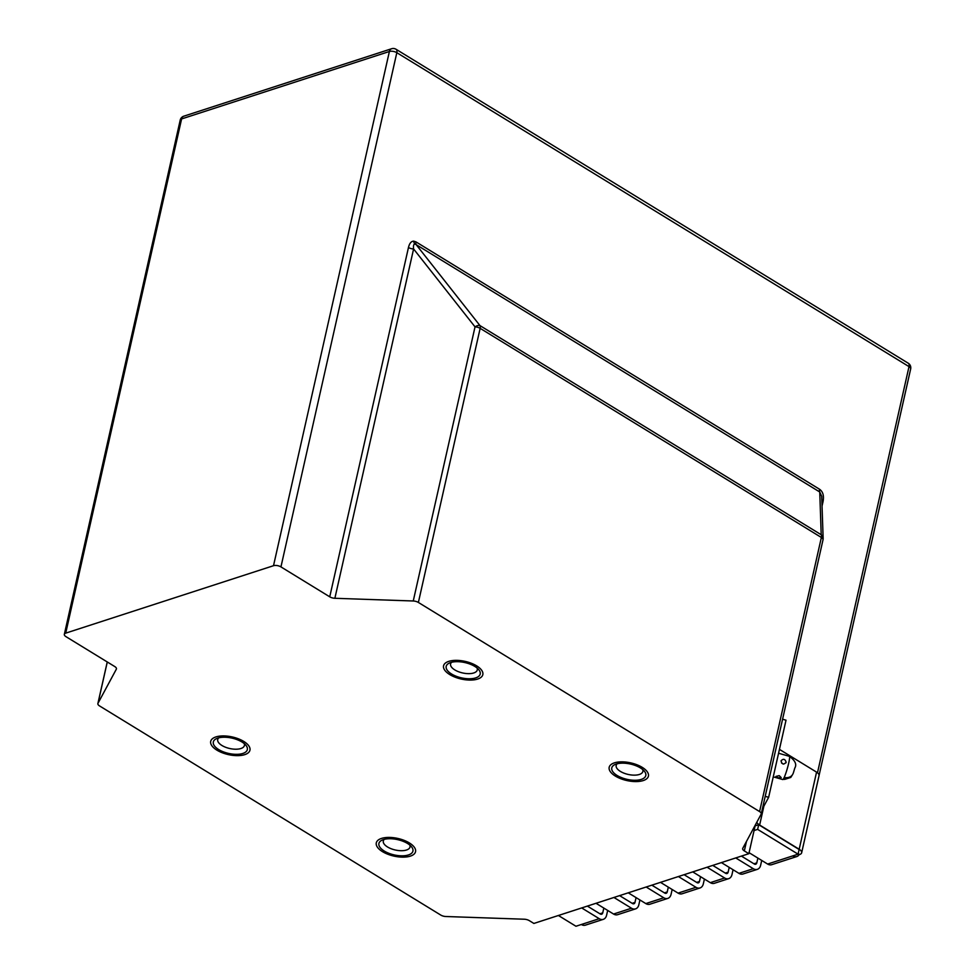 <?xml version="1.0" encoding="UTF-8"?>
<svg xmlns="http://www.w3.org/2000/svg" width="975" height="975" viewBox="0 0 975 975"><rect width="100%" height="100%" fill="white"/><g stroke="black" fill="none" stroke-linecap="round" stroke-linejoin="round"><path stroke-width="1.46" d="M822.912 540.101A5.363 2.413 12.7 0 0 823.01 539.821A5.363 2.413 12.7 0 0 821.364 537.469L480.151 328.343L418.385 602.452L759.586 811.578L821.364 537.469A5.363 2.888 -58.5 0 0 821.206 534.739L819.743 491.997L416.142 244.627A5.363 2.888 121.5 0 1 415.984 241.897L413.68 241.142A5.363 3.656 -88.7 0 0 414.85 244.067L416.142 244.627L479.992 325.613L821.206 534.739A5.363 5.046 -2 0 1 823.034 539.602M451.559 673.993A17.428 7.837 -167.3 0 0 469.219 678.771A17.428 7.837 -167.3 0 0 480.2 674.054A17.428 7.837 -167.3 0 0 474.837 666.437A17.428 7.837 -167.3 0 0 457.165 661.672A17.428 7.837 -167.3 0 0 446.184 666.388A17.428 7.837 -167.3 0 0 451.559 673.993A17.428 7.837 -167.3 0 0 473.18 678.478A17.428 7.837 -167.3 0 0 478.762 669.679A17.428 7.837 -167.3 0 0 474.837 666.437A17.428 7.837 -167.3 0 0 449.365 663.061A17.428 7.837 -167.3 0 0 451.559 673.993M617.151 775.491A17.428 7.837 -167.3 0 0 634.822 780.268A17.428 7.837 -167.3 0 0 645.803 775.539A17.428 7.837 -167.3 0 0 640.441 767.934A17.428 7.837 -167.3 0 0 622.769 763.157A17.428 7.837 -167.3 0 0 611.788 767.873A17.428 7.837 -167.3 0 0 617.151 775.491A17.428 7.837 -167.3 0 0 638.783 779.976A17.428 7.837 -167.3 0 0 644.353 771.176A17.428 7.837 -167.3 0 0 640.441 767.934A17.428 7.837 -167.3 0 0 614.957 764.558A17.428 7.837 -167.3 0 0 617.151 775.491M218.68 749.556A17.428 7.837 -167.3 0 0 236.352 754.333A17.428 7.837 -167.3 0 0 247.333 749.617A17.428 7.837 -167.3 0 0 241.971 741.999A17.428 7.837 -167.3 0 0 224.299 737.234A17.428 7.837 -167.3 0 0 213.318 741.951A17.428 7.837 -167.3 0 0 218.68 749.556A17.428 7.837 -167.3 0 0 240.313 754.041A17.428 7.837 -167.3 0 0 245.895 745.253A17.428 7.837 -167.3 0 0 241.971 741.999A17.428 7.837 -167.3 0 0 216.499 738.623A17.428 7.837 -167.3 0 0 218.68 749.556M384.272 851.053A17.428 7.837 -167.3 0 0 401.944 855.831A17.428 7.837 -167.3 0 0 412.925 851.114A17.428 7.837 -167.3 0 0 407.562 843.497A17.428 7.837 -167.3 0 0 389.89 838.732A17.428 7.837 -167.3 0 0 378.909 843.448A17.428 7.837 -167.3 0 0 384.272 851.053A17.428 7.837 -167.3 0 0 405.905 855.538A17.428 7.837 -167.3 0 0 411.487 846.739A17.428 7.837 -167.3 0 0 407.562 843.497A17.428 7.837 -167.3 0 0 382.09 840.121A17.428 7.837 -167.3 0 0 384.272 851.053M415.984 241.897L819.585 489.267A5.363 2.888 121.5 0 0 819.743 491.997L821.706 496.275L823.144 538.456A5.363 5.363 0 0 1 823.01 539.821L761.243 813.918A5.363 2.413 -167.3 0 1 761.134 814.21L742.779 848.299A5.363 2.413 12.7 0 0 742.682 848.579A5.363 2.413 12.7 0 0 744.327 850.919L748.849 853.686L755.174 825.618M107.287 661.976L97.988 703.292A5.363 2.413 -167.3 0 0 97.878 703.572A5.363 2.413 -167.3 0 0 99.523 705.912L440.737 915.05A5.363 2.413 -167.3 0 0 445.855 916.512L524.245 919.218A5.363 2.413 12.7 0 1 529.364 920.68L533.886 923.447L748.849 853.686M65.715 633.141L273.512 565.707L389.391 51.492L181.606 118.926L65.715 633.141A5.363 2.413 -167.3 0 0 64.338 634.323A5.363 2.413 -167.3 0 0 65.983 636.663L114.782 666.571A5.363 2.413 12.7 0 1 116.439 668.911A5.363 2.413 12.7 0 1 116.33 669.203L116.464 668.618M817.489 772.773L909.017 366.612L396.825 52.687L280.946 566.902L329.745 596.822L408.464 247.504A5.363 2.413 12.7 0 0 413.595 248.966L334.876 598.284L413.254 600.99L475.032 326.881A5.363 3.022 -38.3 0 1 479.992 325.613A5.363 2.888 -58.5 0 1 480.151 328.343A5.363 2.413 12.7 0 0 475.032 326.881L413.595 248.966C413.229 245.773 413.644 244.14 414.85 244.067M97.988 703.292L116.33 669.203M761.243 813.918A5.363 2.413 -167.3 0 0 759.586 811.578M418.385 602.452A5.363 2.413 -167.3 0 0 413.254 600.99M334.876 598.284A5.363 2.413 12.7 0 1 329.745 596.822M280.946 566.902A5.363 2.413 -167.3 0 0 273.512 565.707M821.852 500.614A5.363 2.413 -167.3 0 0 823.046 501.601C824.143 495.812 822.985 491.705 819.585 489.267M607.681 910.431L606.596 915.22A8.044 5.728 -108 0 1 603.306 919.34A8.044 5.728 -108 0 1 599.235 918.694L581.685 907.932M603.83 908.066L602.745 912.856A2.681 1.913 -108 0 1 601.648 914.233A2.681 1.913 -108 0 1 600.295 914.014L587.364 906.092M596.018 903.289L613.567 914.038A8.044 5.728 72 0 0 617.638 914.684L635.554 908.871A8.044 5.728 -108 0 1 631.483 908.225L613.933 897.475M636.066 897.609L634.993 902.399A2.681 1.913 -108 0 1 633.896 903.764A2.681 1.913 -108 0 1 632.543 903.557L619.6 895.623M635.554 908.871A8.044 5.728 -108 0 0 638.844 904.763L639.917 899.962M628.253 892.82L645.816 903.581A8.044 5.728 72 0 0 649.874 904.227L667.79 898.414A8.044 5.728 -108 0 1 663.731 897.768L646.169 887.006M668.314 887.14L667.229 891.93A2.681 1.913 -108 0 1 666.132 893.307A2.681 1.913 -108 0 1 664.779 893.088L651.848 885.166M667.79 898.414A8.044 5.728 -108 0 0 671.08 894.294L672.165 889.505M660.502 882.363L678.064 893.112A8.044 5.728 72 0 0 682.122 893.758L700.038 887.945A8.044 5.728 -108 0 1 695.967 887.299L678.417 876.549M761.731 860.438L760.646 865.227A8.044 5.728 -108 0 1 757.356 869.347A8.044 5.728 -108 0 1 753.297 868.701L735.735 857.939M757.88 858.085L756.795 862.875A2.681 1.913 -108 0 1 755.698 864.24A2.681 1.913 -108 0 1 754.345 864.033L741.414 856.099M749.068 852.686L767.63 864.057A8.044 5.728 72 0 0 771.688 864.691L796.77 856.562A8.044 5.728 72 0 0 799.317 854.38L798.184 853.686M733.066 869.737L731.993 874.538A8.044 5.728 -108 0 1 728.703 878.646A8.044 5.728 -108 0 1 724.632 878L707.082 867.238M729.215 867.384L728.142 872.174A2.681 1.913 -108 0 1 727.045 873.539A2.681 1.913 -108 0 1 725.693 873.332L712.749 865.398M721.402 862.595L738.965 873.356A8.044 5.728 72 0 0 743.023 873.99L757.356 869.347M704.413 879.036L703.328 883.838A8.044 5.728 -108 0 1 700.038 887.945M700.562 876.683L699.477 881.473A2.681 1.913 -108 0 1 698.38 882.838A2.681 1.913 -108 0 1 697.027 882.631L684.097 874.697M754.065 830.554L757.636 829.384L798.074 854.173L792.699 855.916A8.044 5.728 72 0 0 796.77 856.562M755.113 825.874L758.696 824.716L757.636 829.384M798.074 854.173L799.134 849.493L758.696 824.716M692.75 871.894L710.3 882.655A8.044 5.728 72 0 0 714.37 883.301L728.703 878.646M756.746 822.352A10.725 4.826 12.7 0 0 759.647 825.033L799.183 849.262A8.044 3.62 -167.3 0 1 801.657 852.772A8.044 3.62 -167.3 0 1 799.585 854.551L799.317 854.38M801.657 852.772L819.037 775.649A8.044 3.62 -167.3 0 0 816.562 772.127L779.439 749.373M762.352 809.018L768.641 797.318L786.021 720.184L782.584 719.209M765.204 796.343L768.641 797.318M603.306 919.34L585.39 925.153A8.044 5.728 -108 0 1 581.332 924.507L599.235 918.694M581.332 924.507L575.957 926.25L558.395 915.488M779.22 775.637L781.194 777.587L778.05 777.831L775.966 776.405L779.22 775.637M781.523 762.974L783.327 764.095M786.155 762.292C783.705 764.948 781.987 764.461 781.036 760.829C783.352 758.428 785.058 758.916 786.155 762.292L785.96 762.84M790.774 777.441L782.767 779.549A12.066 1.341 -74.1 0 0 788.726 763.023A12.066 1.341 -74.1 0 0 789.384 756.332C795.186 760.549 796.989 764.461 794.808 768.068L793.565 772.224C792.517 776.051 789.835 777.879 785.521 777.684A11.956 1.328 105.9 0 1 784.57 779.427L790.774 777.441L792.334 774.979M615.359 776.076A20.122 9.043 -167.3 0 0 644.755 779.976A20.122 9.043 -167.3 0 0 642.22 767.349A20.122 9.043 -167.3 0 0 617.273 762.182A20.122 9.043 -167.3 0 0 610.837 772.322A20.122 9.043 -167.3 0 0 615.359 776.076M617.199 763.778A13.674 6.143 -167.3 0 0 616.188 765.436A13.674 6.143 -167.3 0 0 620.393 771.408A13.674 6.143 -167.3 0 0 634.262 775.149A13.674 6.143 -167.3 0 0 642.878 771.444A13.674 6.143 -167.3 0 0 642.671 769.519M382.48 851.638A20.122 9.043 -167.3 0 0 411.877 855.538A20.122 9.043 -167.3 0 0 409.354 842.924A20.122 9.043 -167.3 0 0 384.394 837.744A20.122 9.043 -167.3 0 0 377.959 847.897A20.122 9.043 -167.3 0 0 382.48 851.638M384.333 839.341A13.674 6.143 -167.3 0 0 383.309 840.998A13.674 6.143 -167.3 0 0 387.526 846.97A13.674 6.143 -167.3 0 0 401.383 850.712A13.674 6.143 -167.3 0 0 410 847.019A13.674 6.143 -167.3 0 0 409.793 845.081M449.768 674.578A20.122 9.043 -167.3 0 0 479.152 678.478A20.122 9.043 -167.3 0 0 476.629 665.852A20.122 9.043 -167.3 0 0 451.669 660.684A20.122 9.043 -167.3 0 0 445.234 670.837A20.122 9.043 -167.3 0 0 449.768 674.578M451.608 662.281A13.674 6.143 -167.3 0 0 450.596 663.938A13.674 6.143 -167.3 0 0 454.801 669.91A13.674 6.143 -167.3 0 0 468.658 673.652A13.674 6.143 -167.3 0 0 477.275 669.947A13.674 6.143 -167.3 0 0 477.067 668.021M216.889 750.141A20.122 9.043 -167.3 0 0 246.285 754.041A20.122 9.043 -167.3 0 0 243.762 741.427A20.122 9.043 -167.3 0 0 218.802 736.247A20.122 9.043 -167.3 0 0 212.367 746.399A20.122 9.043 -167.3 0 0 216.889 750.141M218.729 737.843A13.674 6.143 -167.3 0 0 217.717 739.501A13.674 6.143 -167.3 0 0 221.922 745.473A13.674 6.143 -167.3 0 0 235.792 749.214A13.674 6.143 -167.3 0 0 244.408 745.522A13.674 6.143 -167.3 0 0 244.201 743.584M413.68 241.142C411.218 241.215 409.476 243.336 408.464 247.504M823.046 501.601L822.035 506.086M746.46 841.474L744.327 850.919M910.662 368.964A5.363 5.363 0 0 0 908.237 363.212A5.363 2.888 -58.5 0 1 909.017 366.612A5.363 2.413 12.7 0 1 910.662 368.964L819.085 775.357M391.584 48.75A5.363 3.815 -108 0 0 389.391 51.492A5.363 2.413 12.7 0 1 396.825 52.687A5.363 2.888 -58.5 0 0 396.045 49.274A5.363 5.363 0 0 0 391.584 48.75L183.8 116.183A5.363 5.363 0 0 0 180.217 120.096L64.338 634.323M180.217 120.096A5.363 2.413 -167.3 0 1 181.606 118.926A5.363 3.815 -108 0 1 183.8 116.183M613.567 914.038L631.483 908.225M634.993 902.399L632.153 903.325M645.816 903.581L663.731 897.768M667.229 891.93L664.402 892.856M678.064 893.112L695.967 887.299M699.477 881.473L696.638 882.399M767.63 864.057L792.699 855.916M738.965 873.356L753.297 868.701M756.795 862.875L753.967 863.789M710.3 882.655L724.632 878M728.142 872.174L725.303 873.088M602.745 912.856L599.905 913.782M799.183 849.262L816.562 772.127M759.647 825.033L763.9 806.13M107.25 661.952L97.878 703.572M908.237 363.212L396.045 49.274M778.574 753.248L789.384 756.332M773.26 776.831L782.767 779.549"/></g></svg>
